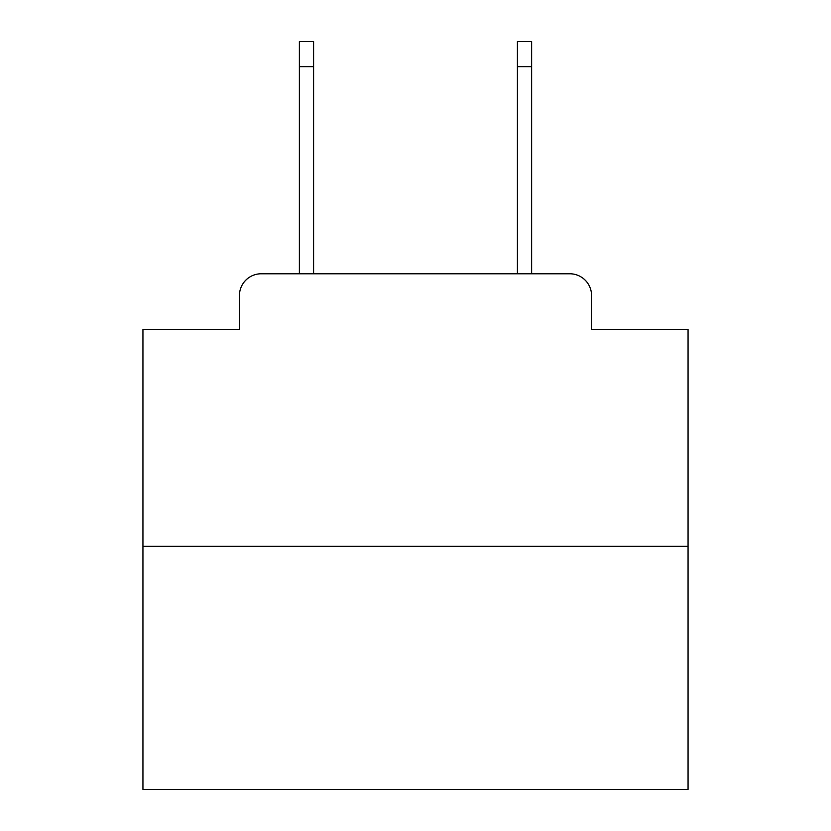 <?xml version="1.0" encoding="UTF-8"?>
<svg xmlns="http://www.w3.org/2000/svg" width="831" height="831" viewBox="0 0 831 831"><rect width="100%" height="100%" fill="white"/><g stroke="black" fill="none" stroke-linecap="round" stroke-linejoin="round"><path stroke-width="1.25" d="M239.432 295.576L239.432 329.367L239.432 295.576A21.803 21.803 0 0 1 261.235 273.773L299.389 273.773L299.389 41.55L313.567 41.55L313.567 273.773L330.458 273.773M688.058 546.331L142.942 546.331L142.942 789.45L688.058 789.45L688.058 329.367L591.568 329.367L591.568 295.576A21.803 21.803 0 0 0 569.765 273.773L261.235 273.773M142.942 546.331L142.942 329.367L239.432 329.367M500.542 273.773L517.433 273.773L517.433 41.55L531.611 41.55L531.611 273.773L569.765 273.773M591.568 329.367L591.568 295.576M299.389 66.625L313.567 66.625M531.611 66.625L517.433 66.625"/></g></svg>
